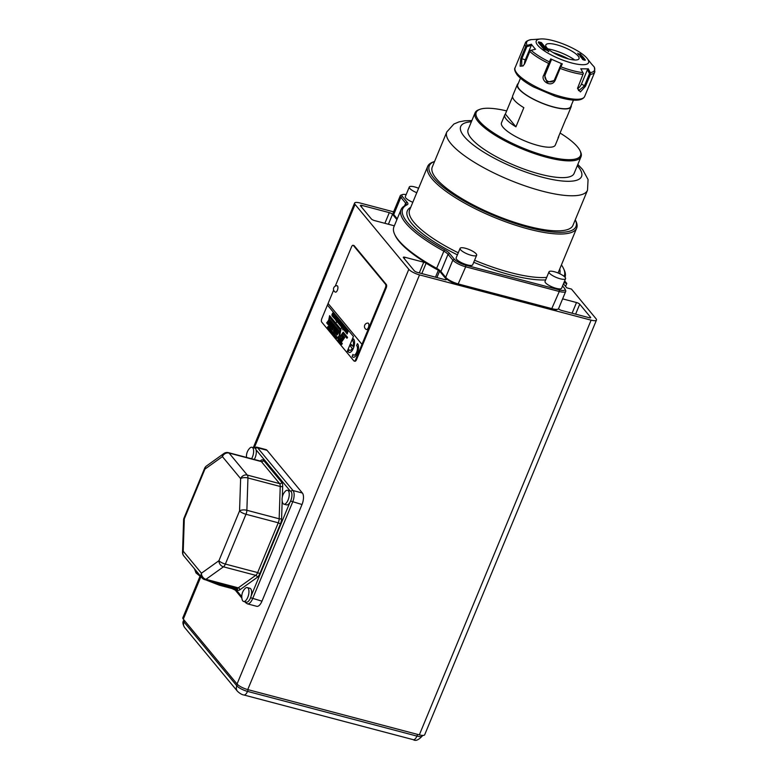 <?xml version="1.0" encoding="UTF-8"?>
<svg xmlns="http://www.w3.org/2000/svg" width="779" height="779" viewBox="0 0 779 779"><rect width="100%" height="100%" fill="white"/><g stroke="black" fill="none" stroke-linecap="round" stroke-linejoin="round"><path stroke-width="1.17" d="M332.945 316.751L332.39 315.622C331.708 315.573 331.796 314.706 332.672 313.041L332.818 313.207C331.951 315.69 332.068 315.836 333.178 313.645L333.324 313.82C332.429 316.323 332.545 316.469 333.675 314.249L332.867 316.732L332.068 315.797M332.818 313.207C331.951 315.69 332.068 315.836 333.178 313.645M332.896 313.236C332.029 315.709 332.146 315.855 333.256 313.664M332.467 315.651C331.786 315.592 331.873 314.726 332.75 313.061M333.597 317.579L334.298 314.959M333.402 317.462L334.259 314.95L333.48 317.481M334.434 317.452C335.126 317.696 335.223 317.442 334.727 316.712L335.136 315.962M334.415 318.562L334.259 317.365M334.357 317.433C335.048 317.676 335.145 317.423 334.649 316.683L335.233 316.04L335.116 317.705L334.376 318.562L334.357 317.433C335.048 317.676 335.145 317.423 334.649 316.683C335.145 317.423 335.048 317.676 334.357 317.433M335.671 320.042L335.525 319.341M335.359 319.098L336.547 317.715L335.603 319.517M335.243 319.419L336.479 317.559M336.324 320.86L337.025 318.251M336.129 320.753L336.986 318.231L336.207 320.773M336.528 322.292L337.648 318.981M337.103 321.776L336.45 322.272L336.635 321.289M336.908 321.162L337.57 318.962L336.927 321.63M337.677 322.506L338.388 319.896M337.492 322.399L338.349 319.877L337.57 322.418M339.293 324.424L338.816 323.314C338.135 323.256 338.232 322.399 339.099 320.724M339.751 321.503C338.855 324.015 338.972 324.152 340.111 321.941M339.245 320.899C338.378 323.382 338.495 323.528 339.605 321.337M339.293 323.937L338.417 323.46M339.216 323.918L338.738 323.295C338.057 323.236 338.154 322.379 339.021 320.705L339.167 320.88C338.3 323.363 338.417 323.499 339.527 321.308L339.673 321.484C338.777 323.996 338.894 324.132 340.034 321.922L339.303 323.947M339.975 324.872L340.569 322.993M339.946 325.242L340.647 322.633M341.105 326.605L341.027 326.099C340.335 326.021 340.423 325.145 341.299 323.451L341.436 323.626C340.579 326.167 340.715 326.333 341.845 324.103L340.735 326.245M341.436 323.626C340.579 326.167 340.715 326.333 341.845 324.103M341.514 323.645C340.657 326.187 340.793 326.352 341.923 324.122M341.036 326.109L341.114 326.128C340.413 326.05 340.501 325.164 341.377 323.47M342.536 328.407L342.536 326.528C341.368 331.533 345.107 324.531 342.692 326.177L343.247 327.316L342.692 326.177L343.218 325.758M342.536 326.528L343.169 327.297L342.818 326.401M342.77 326.197L343.257 325.778M342.575 328.417L342.594 326.605M342.556 327.034L343.111 327.628L342.556 327.034M342.633 327.053L343.111 327.628M341.854 326.304L342.098 324.424L342.069 326.158L342.799 325.271L341.338 328.29L342.176 324.444M342.361 326.031L342.741 325.116M341.416 328.31L342.088 326.469M341.26 326.791L341.932 326.323M562.613 298.863L576.509 302.534A2.688 0.721 -157.5 0 1 579.732 304.209L590.531 317.257A2.688 0.721 -157.5 0 1 590.677 317.666A2.688 0.721 -157.5 0 1 589.07 317.696L561.766 310.49A2.688 0.721 -157.5 0 1 558.553 308.815L558.504 308.757M394.378 225.715A2.688 0.721 -157.5 0 1 393.356 225.55L374.563 220.593A2.688 0.721 -157.5 0 1 371.349 218.918L360.541 205.87A2.688 0.721 -157.5 0 1 360.395 205.461A2.688 0.721 -157.5 0 1 362.001 205.432L389.305 212.638A2.688 0.721 -157.5 0 1 392.519 214.313L396.91 219.61M419.336 734.86L591.115 320.159A8.958 2.395 22.5 0 0 596.471 320.062L424.691 734.763A8.958 2.395 -157.5 0 1 419.336 734.86L247.751 689.59A8.958 2.395 -157.5 0 1 237.04 684.011L183.308 619.13A8.958 2.395 -157.5 0 1 182.831 617.766L199.96 576.402M557.881 309.185L556.79 309.594A9.854 2.639 -157.5 0 1 551.532 309.166L457.945 284.471A9.854 2.639 -157.5 0 1 446.153 278.337L441.352 272.533A11.646 3.116 22.5 0 0 436.406 268.891A87.803 23.506 -157.5 0 1 395.119 235.326L394.622 234.255A88.699 23.75 22.5 0 0 436.337 268.171A10.75 2.882 -157.5 0 1 440.904 271.53L445.705 277.334A10.75 2.882 22.5 0 0 458.568 284.033L552.155 308.718A10.75 2.882 22.5 0 0 557.881 309.185A10.75 2.882 22.5 0 0 558.582 308.611L565.72 291.375A10.75 2.882 -157.5 0 1 559.293 291.492L465.696 266.808A10.75 2.882 -157.5 0 1 452.833 260.108L448.032 254.305A10.75 2.882 22.5 0 0 443.465 250.945A88.699 23.75 -157.5 0 1 401.058 209.6A88.699 23.75 -157.5 0 1 405.674 205.305A10.75 2.882 22.5 0 0 406.229 204.789A10.75 2.882 22.5 0 0 405.664 203.144L400.864 197.34A10.75 2.882 -157.5 0 1 400.289 195.695A10.75 2.882 -157.5 0 1 400.981 195.12L402.519 194.555A9.494 2.541 22.5 0 0 402.412 196.512L407.213 202.316A12.006 3.213 -157.5 0 1 407.232 204.731A87.443 23.409 22.5 0 0 444.488 249.718A12.006 3.213 -157.5 0 1 449.59 253.477L454.391 259.271A9.494 2.541 22.5 0 0 465.754 265.191L559.341 289.885A9.494 2.541 22.5 0 0 564.95 288.99A9.494 2.541 22.5 0 0 564.512 288.327L562.555 285.961M397.115 219.123L394.174 215.569A9.854 2.639 -157.5 0 1 393.726 214.887L393.239 213.826A10.75 2.882 22.5 0 0 393.726 214.566L397.241 218.811M419.297 272.903L423.727 262.221L404.934 257.265A2.688 0.721 -157.5 0 0 403.318 257.294A2.688 0.721 -157.5 0 0 403.464 257.703L414.272 270.751A2.688 0.721 -157.5 0 0 417.486 272.426L444.78 279.622A2.688 0.721 -157.5 0 0 446.386 279.593A2.688 0.721 -157.5 0 0 446.25 279.184L439.57 271.121L436.902 277.548M423.727 262.221A2.688 0.721 -157.5 0 1 426.103 263.224L421.819 273.565M435.48 277.168L438.353 270.245A88.699 23.75 -157.5 0 1 426.103 263.224M438.353 270.245A2.688 0.721 -157.5 0 1 439.57 271.121M563.441 283.809L566.781 287.841L571.465 289.077L595.993 318.689A8.958 2.395 22.5 0 1 596.471 320.062M563.908 282.68L566.791 283.439L564.658 280.868M237.04 684.011L408.809 269.31L355.078 204.429A8.958 2.395 22.5 0 1 354.601 203.066A8.958 2.395 22.5 0 1 359.956 202.968L393.599 211.839M408.809 269.31A8.958 2.395 22.5 0 0 419.53 274.89L247.751 689.59M591.115 320.159L419.53 274.89M565.573 286.38L566.791 283.439M250.585 597.717L261.968 601.174L302.009 504.519L290.625 501.063M261.968 601.174A8.958 3.895 104.8 0 1 256.768 606.315L247.41 603.842A8.958 3.895 104.8 0 0 252.61 598.71L292.651 502.056A8.958 3.895 104.8 0 0 293.031 490.556A1.792 1.539 140.4 0 0 290.957 491.442M253.652 447.73L256.622 447.127L265.98 449.6A8.958 3.895 104.8 0 1 267.002 450.291L257.645 447.818A1.792 1.539 140.4 0 0 255.57 448.714M256.622 447.127A8.958 3.895 104.8 0 1 257.645 447.818L293.031 490.556L302.388 493.019L267.002 450.291M302.388 493.019A8.958 3.895 104.8 0 1 302.009 504.519M354.192 245.706L353.413 245.502A2.688 1.168 -75.2 0 0 353.111 245.297L353.89 245.502A2.688 1.168 104.8 0 1 354.192 245.706L386.316 284.491A2.688 1.168 104.8 0 1 386.199 287.948L356.47 359.723A2.688 1.168 104.8 0 1 354.903 361.261L354.143 361.057A2.688 1.168 -75.2 0 0 355.701 359.518L356.47 359.723M366.257 329.488A3.32 1.451 -75.2 0 0 368.321 327.638A3.32 1.451 -75.2 0 0 367.941 323.09A3.398 3.398 0 0 0 366.257 329.488M568.573 58.97A24.188 6.475 22.5 0 0 553.002 52.524M574.775 59.993A22.396 5.998 22.5 0 0 547.89 48.863M566.177 58.289A22.396 5.998 22.5 0 0 555.174 53.732M579.186 54.063C579.985 53.702 580.462 53.907 580.598 54.686L578.894 53.8M581.046 54.705L579.771 54.452M580.326 54.413L579.829 54.296L580.258 54.569M577.697 53.245L578.261 53.936M579.936 54.481L578.203 54.102M581.066 54.812L580.53 54.842M578.7 54.657L580.121 55.387C578.31 54.218 578.739 54.238 581.407 55.436L578.778 54.598M579.303 54.754L579.966 55.143M582.75 57.237L581.981 56.828M581.962 57.149L581.387 57.266M580.861 57.071L580.112 56.224M580.034 56.283L580.706 56.117C579.849 56.341 580.277 56.682 581.971 57.149L582.858 57.198L582.01 56.663L581.962 57.247M583.374 57.539L582.682 57.646M583.383 57.636L582.75 57.49C583.851 57.529 583.578 57.169 581.942 56.409L581.261 56.575M585.438 60.051L584.435 58.98L585.068 60.09C582.312 59.107 581.553 58.591 582.809 58.552M584.299 59.107C587.337 61.531 581.689 59.223 582.585 59.37L582.75 58.717M582.77 58.98L582.156 58.688M583.237 58.659L583.656 59.408L583.237 58.659L584.435 58.98M584.932 59.72L583.656 59.408M584.231 59.389L583.724 59.253M539.954 43.088L541.23 43.712L539.954 43.088M539.185 42.65L541.882 44.101L539.185 42.65L539.535 43.303M542.067 44.715L540.938 44.267L542.028 44.812M540.159 43.819L542.866 45.289L540.159 43.819L540.782 44.646M541.239 45.124L543.625 46.204L540.801 44.598L541.551 45.572M543.206 45.698L542.291 45.416M542.34 45.971L543.625 46.594L542.34 45.971M541.571 45.523L544.287 46.993L541.571 45.523L544.794 47.607L542.418 46.545M544.833 47.957L542.681 47.11M545.728 49.418L544.015 48.473L545.728 49.418M544.015 48.473L544.385 49.165M543.275 48.055L546.897 50.158L544.18 49.564L542.593 47.646L543.937 48.181L542.145 47.12L538.318 42.485L542.038 44.286L539.428 43.41L542.525 47.149L545.524 47.996L541.21 42.787L540.275 42.748L541.239 43.332L538.532 41.862L541.405 42.602L546.079 48.259L544.19 48.132L547.024 49.389L548.815 51.56L546.683 49.389L543.275 48.055M545.728 49.204L544.599 48.765M543.995 48.522L543.499 48.327M548.309 51.356L546.615 49.554M548.815 51.56L548.241 51.521M546.079 48.259L544.492 48.317M538.532 41.862L539.029 42.456M541.21 42.787L540.597 42.923M545.319 47.986L541.142 42.952M538.318 42.485L542.145 47.12M542.953 47.792L542.087 47.276M542.593 47.646L544.18 49.564M544.696 49.768L544.112 49.72M547.072 50.362L544.502 49.544M546.77 47.694A17.975 4.81 22.5 0 0 565.807 58.182A17.975 4.81 22.5 0 0 579.099 57.899A17.975 4.81 22.5 0 0 578.057 55.952A17.975 4.81 22.5 0 0 561.688 46.37A17.975 4.81 22.5 0 0 546.322 44.315A17.975 4.81 22.5 0 0 546.77 47.694M534.589 39.447L540.879 38.95A28.317 7.586 22.5 0 0 537.763 45.318A28.317 7.586 22.5 0 0 571.64 62.963A28.317 7.586 22.5 0 0 587.064 58.328A28.317 7.586 22.5 0 0 586.743 57.948A28.317 7.586 22.5 0 0 565.32 44.812A28.317 7.586 22.5 0 0 540.879 38.95M586.743 57.948L591.573 64.034M590.229 74.716L590.278 73.207M594.104 66.858L594.474 67.617M590.414 73.615L590.248 72.554M577.57 88.008L578.67 90.676L584.396 85.933L589.489 73.635L587.415 69.711L581.465 84.074A5.375 2.834 122.4 0 1 577.58 88.533M590.424 73.547L589.489 73.635M594.367 67.208L594.815 71.921A37.626 10.078 -157.5 0 1 590.385 74.443L585.477 86.284L580.394 91.932L577.531 88.329L582.965 74.414A37.626 10.078 -157.5 0 1 560.13 68.396L555.232 80.237L554.512 79.701L561.094 64.414M561.026 64.443L562.272 63.927L550.753 58.961L551.259 60.226M549.205 62.671L549.75 63.148L551.23 60.158L545.281 74.531A5.375 5.171 -145.9 0 0 554.327 80.11M549.536 62.456L548.533 63.712M549.75 63.148L544.657 75.446L543.713 75.261L548.62 63.42A37.626 10.078 -157.5 0 1 529.798 51.472L524.9 63.313L523.089 65.952L520.119 66.196L520.8 58.376L525.708 46.536A37.626 10.078 -157.5 0 1 525.289 43.127C525.533 41.667 527.383 40.508 530.82 39.651M529.691 51.755L530.431 50.323M549.37 61.775L549.205 62.739M530.168 50.654L531.268 50.275M520.8 58.376L525.319 59.847L531.268 45.474L526.857 46.604L521.764 58.902L521.735 66.108L523.391 65.67M525.319 59.847A5.375 2.337 -75.2 0 0 524.423 64.287M535.416 49.223L531.327 44.276L531.268 45.542M535.572 49.184L531.093 50.323M549.302 61.901L550.802 58.853M562.331 63.829L560.812 66.858M582.916 72.69L580.803 68.698M587.366 69.75L588.301 68.864L580.881 68.834M588.233 68.727L590.336 72.72M594.221 66.975L591.485 63.936M243.603 601.456L246.291 602.157A7.167 3.116 -75.2 0 0 251.159 595.916A7.167 3.116 -75.2 0 0 250.76 588.856A7.167 3.116 -75.2 0 0 249.942 588.301L247.255 587.59A7.167 3.116 -75.2 0 0 244.995 588.583A11.646 11.646 0 0 0 242.123 599.47A7.167 3.116 -75.2 0 0 242.785 600.901A7.167 3.116 -75.2 0 0 243.603 601.456A7.167 3.116 -75.2 0 0 248.131 596.354A7.167 3.116 -75.2 0 0 248.073 588.145A7.167 3.116 -75.2 0 0 247.255 587.59M283.897 504.159A7.167 3.116 -75.2 0 0 288.434 499.057A7.167 3.116 -75.2 0 0 288.376 490.848A7.167 3.116 -75.2 0 0 287.558 490.293A7.167 3.116 -75.2 0 0 285.299 491.296A11.646 11.646 0 0 0 282.426 502.173A7.167 3.116 -75.2 0 0 283.089 503.604A7.167 3.116 -75.2 0 0 283.897 504.159L286.584 504.87A7.167 3.116 -75.2 0 0 289.807 502.611A7.167 3.116 -75.2 0 0 291.064 491.559A7.167 3.116 -75.2 0 0 290.246 491.004A7.167 3.116 -75.2 0 0 290.197 490.994L256.028 449.746A7.167 3.116 -75.2 0 0 255.434 448.538A7.167 3.116 -75.2 0 0 254.626 447.993L251.929 447.282A7.167 3.116 -75.2 0 0 249.669 448.276A11.646 11.646 0 0 0 246.505 457.419M254.266 459.464A7.167 3.116 -75.2 0 0 256.028 449.746M526.633 45.737L525.621 46.828M527.179 45.338L526.253 45.922M530.314 39.933L531.044 39.641L530.314 39.933M559.994 68.659L560.208 67.062M583.393 73.177L582.838 74.687M582.828 72.525L583.315 73.586M560.218 67.491L560.87 66.731M534.725 39.437L530.879 39.641M545.281 74.531L544.657 75.446L547.053 82.243L554.035 80.597L554.512 79.701M555.252 80.188C551.308 88.64 540.168 80.471 543.732 75.212M560.276 67.452L559.614 67.403M526.857 46.604L526.302 45.873M527.003 45.377L531.473 44.237M581.338 55.601L580.978 54.919M582.264 55.971L579.897 55.299M584.377 58.522L581.709 58.133L580.813 57.062L584.153 58.25L581.816 58.026M582.215 58.269L580.813 57.062M584.844 59.779L584.153 59.301M580.092 150.834L580.579 151.895A57.334 15.356 -157.5 0 1 581.037 156.706A57.334 15.356 -157.5 0 1 546.751 157.329A57.334 15.356 -157.5 0 1 475.083 112.819A57.334 15.356 -157.5 0 1 478.803 109.742L479.903 109.333A56.439 15.113 22.5 0 0 490.673 130.93A56.439 15.113 22.5 0 0 546.79 156.18A56.439 15.113 22.5 0 0 580.092 150.834A56.439 15.113 22.5 0 0 560.062 133.034M581.037 156.706L574.094 173.454A57.334 15.356 -157.5 0 1 539.808 174.077A57.334 15.356 -157.5 0 1 468.15 129.567L475.083 112.819M512.553 96.664L505.357 114.055A29.115 7.8 22.5 0 0 504.792 114.844L501.491 122.819A29.115 7.8 22.5 0 0 503.039 127.279A29.115 7.8 22.5 0 0 531.736 143.56A29.115 7.8 22.5 0 0 555.291 145.108L558.592 137.133A29.115 7.8 22.5 0 0 558.757 136.179M506.652 110.91A56.439 15.113 22.5 0 0 479.903 109.333M400.289 195.695L393.152 212.92A10.75 2.882 22.5 0 0 393.239 213.826M401.058 209.6L393.921 226.825A88.699 23.75 22.5 0 0 394.622 234.255M564.95 288.99L565.632 290.479A10.75 2.882 -157.5 0 1 565.72 291.375M564.054 276.321A87.443 23.409 22.5 0 0 563.558 268.56A87.443 23.409 22.5 0 0 561.425 264.909M563.558 268.56L564.239 270.05A88.699 23.75 -157.5 0 1 565.038 277.256M406.141 194.623A9.494 2.541 22.5 0 0 402.519 194.555M434.565 161.487A79.38 21.247 22.5 0 0 434.439 161.535A79.38 21.247 22.5 0 0 449.58 191.907A79.38 21.247 22.5 0 0 528.493 227.41A79.38 21.247 22.5 0 0 575.33 219.892A79.38 21.247 22.5 0 0 575.272 219.766M575.33 219.892L576.022 221.382A80.636 21.588 -157.5 0 1 576.655 228.14A80.636 21.588 -157.5 0 1 528.444 229.016A80.636 21.588 -157.5 0 1 427.671 166.424A80.636 21.588 -157.5 0 1 432.9 162.1L434.439 161.535M416.775 192.715A8.958 2.395 -157.5 0 1 409.773 188.391A8.958 2.395 -157.5 0 1 409.287 187.018L405.323 196.59A8.958 2.395 22.5 0 0 405.801 197.963A8.958 2.395 22.5 0 0 412.812 202.287M549.01 271.832L545.047 281.394A8.958 2.395 22.5 0 0 545.524 282.767A8.958 2.395 22.5 0 0 554.356 287.782A8.958 2.395 22.5 0 0 561.601 288.259L565.564 278.687A8.958 2.395 -157.5 0 1 558.319 278.21A8.958 2.395 -157.5 0 1 549.487 273.195A8.958 2.395 -157.5 0 1 549.01 271.832A8.958 2.395 -157.5 0 1 556.255 272.309A8.958 2.395 -157.5 0 1 565.087 277.314A8.958 2.395 -157.5 0 1 565.564 278.687M460.097 248.374L456.134 257.937A8.958 2.395 22.5 0 0 456.611 259.31A8.958 2.395 22.5 0 0 465.443 264.324A8.958 2.395 22.5 0 0 472.687 264.802L476.651 255.23A8.958 2.395 -157.5 0 1 469.406 254.752A8.958 2.395 -157.5 0 1 460.574 249.738A8.958 2.395 -157.5 0 1 460.097 248.374A8.958 2.395 -157.5 0 1 467.351 248.852A8.958 2.395 -157.5 0 1 476.173 253.857A8.958 2.395 -157.5 0 1 476.651 255.23M527.441 226.134A76.157 20.39 22.5 0 0 572.984 225.306L587.512 190.222A76.157 20.39 -157.5 0 1 541.98 191.05A76.157 20.39 -157.5 0 1 446.805 131.933L432.267 167.027A76.157 20.39 22.5 0 0 527.441 226.134M520.45 78.221L517.762 84.716A28.667 7.673 22.5 0 0 519.291 89.098A28.667 7.673 22.5 0 0 547.54 105.126A28.667 7.673 22.5 0 0 570.734 106.655L573.422 100.17M518.278 83.45A29.115 7.8 22.5 0 0 517.344 84.541A29.115 7.8 22.5 0 0 518.902 88.991A29.115 7.8 22.5 0 0 547.588 105.272A29.115 7.8 22.5 0 0 571.143 106.83A29.115 7.8 22.5 0 0 571.25 105.399M504.792 114.844A29.115 7.8 22.5 0 0 506.35 119.304A29.115 7.8 22.5 0 0 515.922 126.811L523.848 107.668A29.115 7.8 -157.5 0 1 514.276 100.16A29.115 7.8 -157.5 0 1 512.718 95.71L517.344 84.541M571.143 106.83L566.518 117.989A29.115 7.8 -157.5 0 1 565.963 118.778L558.037 137.922A29.115 7.8 22.5 0 0 558.592 137.133M515.922 126.811L505.357 114.055M583.14 58.853C584.893 59.964 585.282 60.061 584.299 59.136M409.287 187.018A8.958 2.395 -157.5 0 1 418.615 188.284M333.402 313.84C332.506 316.342 332.623 316.488 333.753 314.268M332.867 316.255L332.39 315.622M333.324 313.82C332.429 316.323 332.545 316.469 333.675 314.249M334.269 315.368L333.626 317.199L334.22 315.32M333.665 317.209L334.347 315.388M335.856 317.472L335.876 316.829M335.778 317.452L335.798 316.81L335.778 317.452M336.995 318.66L336.343 320.49L336.986 318.611M336.392 320.49L337.073 318.679M338.359 320.305L337.706 322.136L338.3 320.257M337.745 322.136L338.437 320.325M339.673 321.484C338.777 323.996 338.894 324.132 340.034 321.922M339.167 320.88C338.3 323.363 338.417 323.499 339.527 321.308M339.761 325.135L340.608 322.613L339.839 325.155M342.779 329.848L343.909 326.537M343.364 329.342L342.702 329.829L342.896 328.845M343.169 328.719L343.831 326.518L343.188 329.196M344.474 327.881L344.493 327.238M344.396 327.862L344.415 327.219L344.396 327.862M343.997 330.101L345.078 327.94M344.854 328.534L343.782 329.906L345 327.92L344.581 330.082L345.487 328.504L344.941 331.309L345.36 329.079L344.279 330.52L344.941 328.504M345.019 331.328L345.36 329.079M344.581 330.082L345.564 328.534M344.269 330.569L344.863 328.485M345.175 331.523L346.256 329.361M346.032 329.955L344.961 331.328L346.178 329.342L345.759 331.503L346.811 330.111L346.119 332.73L346.538 330.5L345.457 331.942L346.119 329.926M346.353 332.945L346.538 330.5M345.759 331.503L346.743 329.955M345.448 331.99L346.042 329.906M347.21 331.377L346.139 332.75L347.356 330.763L346.937 332.925L347.989 331.533L347.152 333.977M346.811 333.49L347.298 331.348M346.937 332.925L347.921 331.377M346.139 332.75L347.434 330.783M346.626 333.412L347.22 331.328M347.746 331.883L346.762 333.578M329.39 324.23L329.731 324.648L331.114 322.672L330.773 322.253L329.39 324.23M329.449 326.148L328.319 324.785L330.997 320.977M329.731 324.648L331.192 322.691L330.773 322.253M328.241 324.765L330.939 320.919L332.117 322.34L329.42 326.187L328.319 324.785M332.078 327.482L333.149 325.116L332.078 327.482L333.548 325.534L333.149 325.116M333.344 323.811L330.666 327.618L331.825 329.02M330.588 327.599L331.796 329.059L334.493 325.203L333.295 323.752L330.666 327.618M334.308 328.31L333.724 328.485L334.318 328.251L334.21 329.498L335.973 326.985M332.672 330.043L332.243 329.517L334.912 325.71M333.665 331.241L333.558 329.809L332.166 329.498L334.863 325.651L335.321 326.206L333.724 328.485M334.133 329.478L335.924 326.927L336.333 327.423L333.636 331.279L333.48 329.79M335.535 331.65L336.918 329.683L336.557 329.244L335.174 331.221L335.535 331.65L336.995 329.702L336.557 329.244M336.771 327.959L334.103 331.766L335.262 333.169M334.025 331.747L335.233 333.208L337.94 329.361L336.723 327.901L334.103 331.766M336.109 334.191L335.652 333.714L338.349 329.858L338.777 330.384L337.317 333.48L339.216 330.9M335.73 333.733L338.398 329.926M336.908 335.155L336.83 333.305L336.08 334.23L335.652 333.714M337.317 333.48L339.167 330.841L339.586 331.348L336.879 335.194L336.752 333.276M340.637 338.057L340.024 338.923L341.192 340.335M342.702 335.116L342.147 335.895L342.945 336.888L342.517 337.482L342.039 336.966L341.358 338.923L340.589 337.989L339.946 338.904L341.173 340.374L343.87 336.518L342.653 335.048L342.069 335.876L342.867 336.869L342.439 337.463M342.088 337.025L341.358 338.923M328.202 322.672L328.28 321.708M344.328 337.073L340.949 341.884L338.855 339.43L343.013 333.509L346.957 338.281L347.57 337.404L343.218 332.156L340.598 335.905L339.556 336.275L340.939 329.4L329.595 315.69L328.66 320.461L326.674 322.866L327.862 324.307L330.559 320.461L330.121 319.916L329.079 321.006L329.741 317.501L340.209 330.13L338.923 336.499L337.044 337.249L329.527 328.163L332.925 323.314L332.497 322.788L329.089 327.647L328.115 326.42L327.453 327.326L336.752 338.553L339.459 337.511L337.823 339.858L341.669 344.503L342.302 343.597L341.29 342.38L344.698 337.521L344.279 337.015L340.871 341.864M343.013 333.509L346.986 338.242M343.276 332.214L340.676 335.924L339.556 336.275M329.663 315.777L328.66 320.461M328.553 320.335L326.752 322.886L327.891 324.268M330.169 319.974L329.225 321.191M329.741 317.501L340.287 330.15L339.001 336.518L337.044 337.249M332.545 322.847L329.089 327.647M328.163 326.489L327.531 327.346L336.801 338.534M339.459 337.511L337.901 339.878L341.699 344.464M352.351 356.675A7.167 3.116 104.8 0 1 352.127 356.363L352.926 354.435A5.015 2.181 -75.2 0 0 353.14 354.766A5.015 2.181 -75.2 0 0 353.715 355.146A5.015 2.181 -75.2 0 0 356.889 351.582A5.015 2.181 -75.2 0 0 356.84 345.837A5.015 2.181 -75.2 0 0 356.587 345.594L357.386 343.666A7.167 3.116 104.8 0 1 357.639 343.919A7.167 3.116 104.8 0 1 357.697 352.127A7.167 3.116 104.8 0 1 353.16 357.23A7.167 3.116 104.8 0 1 352.351 356.675M357.386 343.666L357.405 343.675A7.167 3.116 104.8 0 1 357.649 343.919A7.167 3.116 104.8 0 1 357.717 352.127A7.167 3.116 104.8 0 1 353.179 357.23A7.167 3.116 104.8 0 1 353.169 357.23L353.16 357.23M352.926 354.435L352.945 354.445A5.015 2.181 -75.2 0 0 353.16 354.766A5.015 2.181 -75.2 0 0 353.724 355.156M348.953 349.644L348.973 349.644A5.015 2.181 -75.2 0 0 349.187 349.975A5.015 2.181 -75.2 0 0 349.742 350.355A5.015 2.181 -75.2 0 0 352.225 348.388L350.628 346.46L351.417 344.542L353.014 346.48A5.015 2.181 -75.2 0 0 352.868 341.036A5.015 2.181 -75.2 0 0 352.614 340.803L353.413 338.875A7.167 3.116 104.8 0 1 353.666 339.128A7.167 3.116 104.8 0 1 353.724 347.337A7.167 3.116 104.8 0 1 349.196 352.429A7.167 3.116 104.8 0 1 348.379 351.884A7.167 3.116 104.8 0 1 348.155 351.572L348.953 349.644A5.015 2.181 -75.2 0 0 349.167 349.966A5.015 2.181 -75.2 0 0 349.752 350.355M353.413 338.875L353.432 338.875A7.167 3.116 104.8 0 1 353.676 339.128A7.167 3.116 104.8 0 1 353.744 347.337A7.167 3.116 104.8 0 1 349.206 352.439A7.167 3.116 104.8 0 1 349.196 352.439L349.196 352.429M351.417 344.542L353.014 346.46M346.83 352.39L353.423 336.44L346.83 352.39L353.832 360.852A2.688 1.168 -75.2 0 0 354.143 361.057M346.811 352.39L321.698 322.068A2.688 1.168 -75.2 0 1 321.815 318.611L327.433 305.056L353.423 336.44L327.443 305.056L328.105 303.479L361.982 344.367L355.701 359.518M353.111 245.297A2.688 1.168 -75.2 0 0 351.543 246.836L335.262 286.146M386.199 287.948L385.42 287.733A2.688 1.168 -75.2 0 0 385.537 284.286L386.316 284.491M353.413 245.502L385.537 284.286M385.42 287.733L361.962 344.357M328.095 303.459L333.646 290.061M335.301 292.115A3.32 1.451 -75.2 0 0 337.375 290.265A3.32 1.451 -75.2 0 0 336.986 285.718A3.398 3.398 0 0 0 335.301 292.115M251.578 458.753A7.167 3.116 -75.2 0 0 252.747 447.828A7.167 3.116 -75.2 0 0 251.929 447.282M392.519 214.313L388.4 224.245M355.078 204.429L254.49 447.292M200.778 576.966L183.308 619.13M362.001 205.432L361.398 206.902M404.934 257.265L404.32 258.735M590.287 317.851L590.531 317.257M384.875 223.32L389.305 212.638M579.732 304.209L575.613 314.141M572.088 313.216L576.509 302.534M445.997 279.788L446.25 279.184M590.297 72.651A36.73 9.835 22.5 0 0 594.173 66.926M585.477 86.284L581.465 84.074M531.161 50.304A36.73 9.835 22.5 0 0 549.331 61.843M560.841 66.809A36.73 9.835 22.5 0 0 582.887 72.622M184.584 620.668L184.01 622.061L236.806 685.802L237.391 684.39M248.219 689.717L247.518 691.392L416.921 736.087L417.612 734.402M184.633 627.494C182.822 624.476 182.452 622.207 183.532 620.688A8.958 2.395 22.5 0 0 184.01 622.061A6.271 5.395 140.4 0 0 184.633 627.494L237.429 691.246C239.815 693.485 241.967 694.732 243.876 694.985L413.279 739.68A6.271 2.726 -75.2 0 0 416.921 736.087A8.958 2.395 22.5 0 0 422.276 735.989L422.52 735.405M237.429 691.246A6.271 5.395 140.4 0 1 236.806 685.802A8.958 2.395 22.5 0 0 247.518 691.392A6.271 2.726 104.8 0 1 243.876 694.985M260.118 461.012L261.15 460.272A7.167 3.116 104.8 0 1 263.575 460.399L281.803 482.405A7.167 3.116 104.8 0 1 282.68 486.271L282.319 496.944M282.183 500.965L281.599 518.58A7.167 3.116 104.8 0 1 280.421 523.916L259.797 573.695A7.167 3.116 104.8 0 1 257.245 577.385L239.766 589.878A7.167 3.116 104.8 0 1 237.332 589.752A1.792 1.539 -39.6 0 0 237.167 588.213L237.05 588.155A5.375 2.337 -75.2 0 0 238.257 587.843L255.736 575.34A5.375 2.337 -75.2 0 0 257.654 572.575L278.269 522.797A5.375 2.337 -75.2 0 0 279.164 518.795L280.236 486.486A1.792 0.75 -178.1 0 0 282.68 486.271M280.421 523.916L278.269 522.797L245.979 514.276A5.375 1.441 -157.5 0 1 239.552 510.927L240.633 478.627A5.375 2.249 -178.1 0 1 247.946 477.975L280.236 486.486A5.375 2.337 -75.2 0 0 279.583 483.593L261.354 461.587A5.375 2.337 -75.2 0 0 260.741 461.168L260.624 461.324M281.803 482.405A1.792 1.539 -39.6 0 1 279.583 483.593L247.294 475.073A5.375 4.625 -39.6 0 0 240.633 478.627L222.405 456.621A5.375 4.285 -125.6 0 1 223.953 453.475L206.474 465.978A5.375 5.375 0 0 0 204.634 468.296L184.01 518.074A5.375 5.375 0 0 0 183.61 519.953L182.529 552.253A5.375 5.375 0 0 0 183.766 555.865A5.375 4.625 -39.6 0 1 183.221 551.201A5.375 2.249 -178.1 0 0 182.529 552.253M257.245 577.385A1.792 1.431 -125.6 0 0 255.736 575.34L223.446 566.82A5.375 2.337 -75.2 0 0 225.365 564.064L245.979 514.276A5.375 2.337 -75.2 0 0 246.875 510.274L279.164 518.795A1.792 0.75 -178.1 0 0 281.599 518.58M263.575 460.399A1.792 1.539 -39.6 0 1 261.354 461.587L229.065 453.066A5.375 2.337 -75.2 0 0 228.451 452.657A5.375 5.375 0 0 0 223.953 453.475M261.15 460.272A1.792 1.431 -125.6 0 1 260.79 461.178M183.766 555.865L201.995 577.872A5.375 5.375 0 0 0 204.76 579.644A5.375 2.337 -75.2 0 0 205.968 579.323L223.446 566.82A5.375 4.285 -125.6 0 1 218.928 560.705A5.375 1.441 -157.5 0 0 225.365 564.064L257.654 572.575L259.797 573.695M201.995 577.872A5.375 4.625 -39.6 0 1 201.449 573.208A5.375 4.285 -125.6 0 0 205.968 579.323L238.257 587.843A1.792 1.431 -125.6 0 1 239.766 589.878M237.332 589.752L235.725 587.814M206.474 465.978A5.375 4.285 -125.6 0 0 204.916 469.114L184.302 518.892L183.221 551.201L201.449 573.208L218.928 560.705L239.552 510.927A5.375 2.249 -178.1 0 1 246.875 510.274L247.946 477.975A5.375 2.337 -75.2 0 0 247.294 475.073L229.065 453.066A5.375 4.625 -39.6 0 0 222.405 456.621L204.916 469.114A5.375 1.441 -157.5 0 1 204.634 468.296M184.01 518.074A5.375 1.441 -157.5 0 0 184.302 518.892A5.375 2.249 -178.1 0 0 183.61 519.953M251.159 595.916L289.807 502.611M245.356 601.914A1.792 1.539 140.4 0 0 245.667 602.703L247.41 603.842M235.453 587.736L235.092 588.603A1.792 1.539 140.4 0 0 235.277 590.151L241.87 598.116M213.728 582.001A20.605 5.521 22.5 0 0 220.467 584.192L235.092 588.603L241.772 596.665M233.106 587.113L232.95 587.483A1.792 0.779 104.8 0 1 231.908 588.515A1.792 0.779 104.8 0 1 231.704 588.369M220.623 583.822L220.467 584.192A1.792 0.779 104.8 0 1 219.435 585.214A1.792 0.779 104.8 0 1 219.23 585.078M194.604 568.952A20.605 5.521 22.5 0 0 199.005 574.259M530.947 39.641A36.73 9.835 22.5 0 0 527.071 45.367M517.1 73.479A37.626 10.078 22.5 0 0 554.181 94.522A37.626 10.078 22.5 0 0 584.63 96.528C581.923 101.513 572.078 101.406 555.096 96.197L533.342 86.859C528.668 84.298 522.203 80.519 517.285 75.037C514.783 71.395 514.052 68.961 515.094 67.724A37.626 10.078 22.5 0 0 517.1 73.479M559.341 289.885L559.293 291.492L551.532 309.166M465.754 265.191L465.696 266.808L457.945 284.471M394.174 215.569L393.726 214.566L400.864 197.34L402.412 196.512M454.391 259.271L452.833 260.108L445.705 277.334L446.153 278.337M449.59 253.477L448.032 254.305L440.904 271.53L441.352 272.533M444.488 249.718L436.406 268.891M407.232 204.731L405.674 205.305M407.213 202.316L405.664 203.144L404.515 205.909M471.373 121.787A65.397 17.508 22.5 0 0 473.038 144.767A65.397 17.508 22.5 0 0 542.437 177.242A65.397 17.508 22.5 0 0 577.317 165.664M427.671 166.424L409.627 209.97A80.636 21.588 22.5 0 0 413.931 222.307A80.636 21.588 22.5 0 0 458.266 252.805M474.577 260.235A80.636 21.588 22.5 0 0 510.401 272.562A80.636 21.588 22.5 0 0 546.712 277.382M557.92 272.923A80.636 21.588 22.5 0 0 558.621 271.686L576.655 228.14M559.712 269.047A82.428 22.065 -157.5 0 1 559.712 273.711M545.66 279.914A82.428 22.065 -157.5 0 1 473.739 262.28M457.419 254.85A82.428 22.065 -157.5 0 1 411.711 223.495A82.428 22.065 -157.5 0 1 410.718 207.341M354.601 203.066L253.292 447.643M183.532 620.688L183.883 619.831M422.276 735.989C418.576 740.06 415.577 741.296 413.279 739.68M237.05 588.155L204.76 579.644M260.741 461.168L228.451 452.657M244.918 601.797L245.667 602.703M205.812 579.917L219.435 585.214L231.908 588.515L235.277 590.151M201.78 577.619L195.987 572.896L194.526 568.855M587.512 190.222L588.067 179.53L582.614 169.53L577.833 164.437M525.289 43.127L515.094 67.724M471.879 120.55L464.897 120.774L459.055 121.865L453.923 124.007L446.805 131.933M594.815 71.921L584.63 96.528M287.558 490.293L290.246 491.004"/></g></svg>
